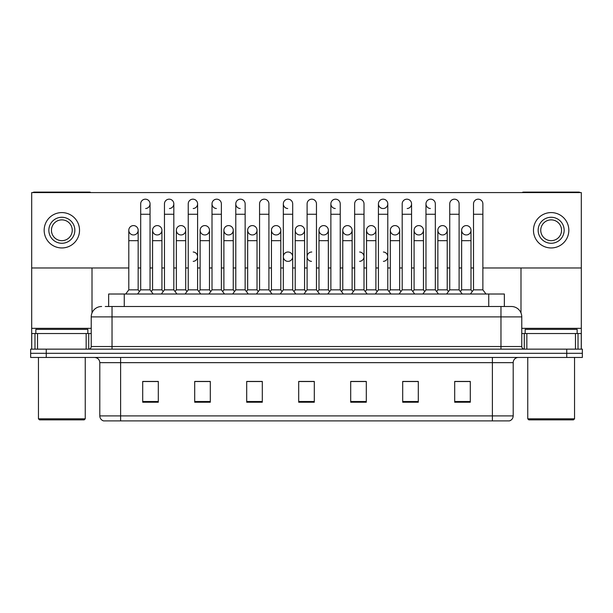 <?xml version="1.0" encoding="UTF-8"?>
<svg xmlns="http://www.w3.org/2000/svg" width="613" height="613" viewBox="0 0 613 613"><rect width="100%" height="100%" fill="white"/><g stroke="black" fill="none" stroke-linecap="round" stroke-linejoin="round"><path stroke-width="0.92" d="M105.267 306.5L112.026 306.5L105.267 306.5L108.654 306.5L108.654 294.018L504.346 294.018L504.346 306.5M513.196 415.905C513.05 418.395 511.801 420.058 509.449 420.893L492.392 420.893L492.392 415.905L513.196 415.905L513.196 362.658A5.203 5.203 0 0 1 518.391 357.456M492.392 420.893L103.551 420.893A5.203 5.203 0 0 1 99.804 415.905L99.804 362.658C99.498 359.502 97.766 357.77 94.609 357.456M46.251 349.142L582.35 349.142L582.35 353.295L30.65 353.295L30.65 357.456L46.251 357.456L46.251 353.295L30.65 353.295L30.65 349.142L46.251 349.142L46.251 353.295L582.35 353.295L582.35 357.456L46.251 357.456M470.294 402.228L470.294 381.432L454.693 381.432L454.693 402.228L470.294 402.228M418.296 402.228L418.296 381.432L402.695 381.432L402.695 402.228L418.296 402.228M366.298 402.228L366.298 381.432L350.697 381.432L350.697 402.228L366.298 402.228M158.307 402.228L158.307 381.432L142.706 381.432L142.706 402.228L158.307 402.228M210.305 402.228L210.305 381.432L194.704 381.432L194.704 402.228L210.305 402.228M262.303 402.228L262.303 381.432L246.702 381.432L246.702 402.228L262.303 402.228M314.3 402.228L314.3 381.432L298.7 381.432L298.7 402.228L314.3 402.228M483.044 420.893L129.956 420.893M413.56 381.531L412.074 381.531M461.114 381.531L459.627 381.531M259.038 381.531L257.552 381.531M247.146 381.531L262.303 381.531M194.704 381.531L209.998 381.531M199.6 381.531L198.114 381.432M152.055 381.531L150.568 381.531M366.015 381.531L364.528 381.531M354.13 381.531L352.644 381.531M306.584 381.531L305.098 381.531M314.3 381.531L298.7 381.531M158.307 381.531L142.706 381.531M366.298 381.531L350.697 381.531M418.296 381.531L402.695 381.531M470.294 381.531L454.693 381.531M101.628 306.5A10.398 10.398 0 0 0 91.23 316.898L91.23 346.537A2.598 2.598 0 0 1 88.624 349.142M521.77 316.898L112.026 316.898L112.026 306.5L511.372 306.5A10.398 10.398 0 0 1 521.77 316.898L521.77 346.537C521.924 348.115 522.789 348.981 524.376 349.142M140.691 214.259L150.047 214.259L150.047 289.857L140.691 289.857L140.691 203.853A4.682 4.682 0 0 1 145.664 199.187A4.682 4.682 0 0 1 150.047 203.853A4.682 4.682 0 0 1 145.664 208.527M138.163 289.857L138.163 240.671L128.799 240.671L128.799 289.857L138.163 289.857L139.427 291.543L140.691 289.857L137.565 294.018M150.047 256.686L150.047 289.857L153.166 294.018M133.481 225.592A4.682 4.682 0 0 0 128.807 230.12A4.682 4.682 0 0 0 133.19 234.94A4.682 4.682 0 0 1 128.799 230.273A4.682 4.682 0 0 1 133.772 225.599A4.682 4.682 0 0 1 138.163 230.273L138.163 240.671M128.799 289.857L125.68 294.018M150.047 289.857L151.311 291.543L152.576 289.857L152.576 230.273A4.682 4.682 0 0 1 157.549 225.599A4.682 4.682 0 0 1 161.932 230.273L161.932 240.671L152.576 240.671M164.46 214.259L173.824 214.259L173.824 289.857L164.46 289.857L164.46 203.853A4.682 4.682 0 0 1 169.433 199.187A4.682 4.682 0 0 1 173.824 203.853A4.682 4.682 0 0 1 169.433 208.527M164.46 289.857L161.342 294.018M173.824 256.686L173.824 289.857L176.942 294.018M188.237 214.259L197.593 214.259L197.593 289.857L188.237 289.857L188.237 203.853A4.682 4.682 0 0 1 193.21 199.187A4.682 4.682 0 0 1 197.593 203.853A4.682 4.682 0 0 1 193.21 208.527M188.237 256.686L188.237 289.857L185.118 294.018M197.593 256.686L197.593 289.857L200.712 294.018M212.006 214.259L221.37 214.259L221.37 289.857L212.006 289.857L212.006 203.853A4.682 4.682 0 0 1 216.979 199.187A4.682 4.682 0 0 1 221.37 203.853A4.682 4.682 0 0 0 216.979 199.187M212.006 256.686L212.006 289.857L208.887 294.018M221.37 256.686L221.37 289.857L224.488 294.018M235.783 214.259L245.139 214.259L245.139 289.857L235.783 289.857L235.783 203.853A4.682 4.682 0 0 1 240.756 199.187A4.682 4.682 0 0 1 245.139 203.853A4.682 4.682 0 0 0 240.756 199.187M235.783 289.857L232.664 294.018M245.139 289.857L248.265 294.018M157.257 225.592A4.682 4.682 0 0 0 152.576 230.12A4.682 4.682 0 0 0 156.959 234.94A4.682 4.682 0 0 1 152.576 230.273M161.932 240.671L161.932 289.857L152.576 289.857M161.932 289.857L163.196 291.543M181.027 225.592A4.682 4.682 0 0 0 176.352 230.12A4.682 4.682 0 0 0 180.735 234.94A4.682 4.682 0 0 1 176.352 230.273A4.682 4.682 0 0 1 181.325 225.599A4.682 4.682 0 0 1 185.708 230.273L185.708 240.671L176.352 240.671L176.352 230.273M185.708 240.671L185.708 289.857L176.352 289.857L176.352 240.671M176.352 289.857L175.088 291.543L173.824 289.857M185.708 289.857L186.973 291.543L188.237 289.857M204.803 225.592A4.682 4.682 0 0 0 200.122 230.12A4.682 4.682 0 0 0 204.504 234.94A4.682 4.682 0 0 1 200.122 230.273A4.682 4.682 0 0 1 205.094 225.599A4.682 4.682 0 0 1 209.485 230.273L209.485 240.671L200.122 240.671L200.122 230.273M209.485 240.671L209.485 289.857L200.122 289.857L200.122 240.671M200.122 289.857L198.857 291.543L197.593 289.857M209.485 289.857L210.742 291.543M86.157 349.142L86.157 333.541L37.539 333.541L37.539 349.142M90.893 192.574A2.598 2.598 0 0 0 89.406 192.107L34.29 192.107A2.598 2.598 0 0 0 32.803 192.574M482.875 267.973L581.308 267.973L581.308 192.574L31.692 192.574L31.692 333.541L37.539 333.541M92.011 267.973L92.011 312.952M86.157 333.541L91.23 333.541M31.692 349.142L31.692 333.541M575.461 349.142L575.461 333.541L526.843 333.541L526.843 349.142M581.308 349.142L581.308 333.541L581.308 349.142M580.197 192.574A2.598 2.598 0 0 0 578.71 192.107L523.594 192.107A2.598 2.598 0 0 0 522.107 192.574M520.989 267.973L520.989 312.952M581.308 267.973L581.308 333.541L578.021 333.541L578.021 349.142M521.77 333.541L526.843 333.541M575.461 333.541L578.021 333.541M87.851 333.541L87.851 329.38L35.853 329.38L35.853 333.541M38.45 357.456L38.45 418.817L85.245 418.817L85.245 357.456M85.245 418.817L84.211 419.859L39.493 419.859L38.45 418.817M577.147 333.541L577.147 329.38L525.149 329.38L525.149 333.541M527.755 357.456L527.755 418.817L574.55 418.817L574.55 357.456M574.55 418.817L573.507 419.859L528.789 419.859L527.755 418.817M311.779 252.004A4.682 4.682 0 0 0 307.105 256.541A4.682 4.682 0 0 0 311.488 261.36M288.01 252.004A4.682 4.682 0 0 0 283.329 256.541A4.682 4.682 0 0 0 287.719 261.36M466.309 225.592A4.682 4.682 0 0 0 461.635 230.12A4.682 4.682 0 0 0 466.018 234.94M442.54 225.592A4.682 4.682 0 0 0 437.858 230.12A4.682 4.682 0 0 0 442.241 234.94M418.763 225.592A4.682 4.682 0 0 0 414.089 230.12A4.682 4.682 0 0 0 418.472 234.94M394.994 225.592A4.682 4.682 0 0 0 390.312 230.12A4.682 4.682 0 0 0 394.695 234.94A4.682 4.682 0 0 1 390.312 230.273A4.682 4.682 0 0 1 395.285 225.599A4.682 4.682 0 0 1 399.668 230.273L399.668 240.671L390.312 240.671L390.312 230.273M371.217 225.592A4.682 4.682 0 0 0 366.536 230.12A4.682 4.682 0 0 0 370.926 234.94A4.682 4.682 0 0 1 366.536 230.273A4.682 4.682 0 0 1 371.509 225.599A4.682 4.682 0 0 1 375.899 230.273L375.899 240.671L366.536 240.671L366.536 230.273M347.441 225.592A4.682 4.682 0 0 0 342.767 230.12A4.682 4.682 0 0 0 347.15 234.94A4.682 4.682 0 0 1 342.767 230.273A4.682 4.682 0 0 1 347.74 225.599A4.682 4.682 0 0 1 352.123 230.273L352.123 240.671L342.767 240.671L342.767 230.273M323.672 225.592A4.682 4.682 0 0 0 318.99 230.12A4.682 4.682 0 0 0 323.373 234.94A4.682 4.682 0 0 1 318.99 230.273A4.682 4.682 0 0 1 323.963 225.599A4.682 4.682 0 0 1 328.346 230.273L328.346 240.671L318.99 240.671L318.99 230.273M299.895 225.592A4.682 4.682 0 0 0 295.221 230.12A4.682 4.682 0 0 0 299.604 234.94A4.682 4.682 0 0 1 295.213 230.273A4.682 4.682 0 0 1 300.194 225.599A4.682 4.682 0 0 1 304.577 230.273L304.577 240.671L295.213 240.671L295.213 230.273M276.126 225.592A4.682 4.682 0 0 0 271.444 230.12A4.682 4.682 0 0 0 275.827 234.94A4.682 4.682 0 0 1 271.444 230.273A4.682 4.682 0 0 1 276.417 225.599A4.682 4.682 0 0 1 280.8 230.273L280.8 240.671L271.444 240.671L271.444 230.273M252.349 225.592A4.682 4.682 0 0 0 247.675 230.12A4.682 4.682 0 0 0 252.058 234.94A4.682 4.682 0 0 1 247.667 230.273A4.682 4.682 0 0 1 252.64 225.599A4.682 4.682 0 0 1 257.031 230.273L257.031 240.671L247.667 240.671L247.667 230.273M425.974 214.259L435.33 214.259L435.33 289.857L425.974 289.857L425.974 203.853A4.682 4.682 0 0 1 430.648 199.179A4.682 4.682 0 0 0 425.974 203.708A4.682 4.682 0 0 0 430.357 208.527M378.42 214.259L387.784 214.259L387.784 289.857L378.42 289.857L378.42 203.853A4.682 4.682 0 0 1 383.102 199.179A4.682 4.682 0 0 0 378.428 203.708A4.682 4.682 0 0 0 382.811 208.527M330.874 214.259L340.238 214.259L340.238 289.857L330.874 289.857L330.874 203.853A4.682 4.682 0 0 1 335.556 199.179A4.682 4.682 0 0 0 330.882 203.708A4.682 4.682 0 0 0 335.265 208.527M283.329 214.259L292.692 214.259L292.692 289.857L283.329 289.857L283.329 203.853A4.682 4.682 0 0 1 288.01 199.179A4.682 4.682 0 0 0 283.329 203.708A4.682 4.682 0 0 0 287.719 208.527M228.572 225.592A4.682 4.682 0 0 0 223.898 230.12A4.682 4.682 0 0 0 228.281 234.94A4.682 4.682 0 0 1 223.898 230.273A4.682 4.682 0 0 1 228.871 225.599A4.682 4.682 0 0 1 233.254 230.273L233.254 240.671L223.898 240.671L223.898 230.273M240.465 199.179A4.682 4.682 0 0 0 235.783 203.708A4.682 4.682 0 0 0 240.166 208.527M216.688 199.179A4.682 4.682 0 0 0 212.014 203.708A4.682 4.682 0 0 0 216.397 208.527M383.401 261.36A4.682 4.682 0 0 0 387.784 256.686A4.682 4.682 0 0 0 383.401 252.012M288.302 261.36A4.682 4.682 0 0 0 292.692 256.686A4.682 4.682 0 0 0 288.302 252.012M466.608 234.94A4.682 4.682 0 0 0 470.991 230.273A4.682 4.682 0 0 0 466.608 225.599A4.682 4.682 0 0 1 470.991 230.273L470.991 240.671L461.635 240.671L461.635 230.273A4.682 4.682 0 0 1 466.608 225.599M419.054 234.94A4.682 4.682 0 0 0 423.445 230.273A4.682 4.682 0 0 0 419.054 225.599A4.682 4.682 0 0 1 423.445 230.273L423.445 240.671L414.081 240.671L414.081 230.273A4.682 4.682 0 0 1 419.054 225.599M371.509 234.94A4.682 4.682 0 0 0 375.899 230.273A4.682 4.682 0 0 0 371.509 225.599M323.963 234.94A4.682 4.682 0 0 0 328.346 230.273A4.682 4.682 0 0 0 323.963 225.599M276.417 234.94A4.682 4.682 0 0 0 280.8 230.273A4.682 4.682 0 0 0 276.417 225.599M383.401 208.527A4.682 4.682 0 0 0 387.784 203.853A4.682 4.682 0 0 0 383.401 199.187A4.682 4.682 0 0 1 387.784 203.853L387.784 214.259M193.21 261.36A4.682 4.682 0 0 0 197.593 256.686A4.682 4.682 0 0 0 193.21 252.012M205.094 234.94A4.682 4.682 0 0 0 209.485 230.273A4.682 4.682 0 0 0 205.094 225.599M157.549 234.94A4.682 4.682 0 0 0 161.932 230.273A4.682 4.682 0 0 0 157.549 225.599M31.692 267.973L128.799 267.973M138.163 267.973L140.691 267.973M150.047 267.973L152.576 267.973M161.932 267.973L164.46 267.973M173.824 267.973L176.352 267.973M185.708 267.973L188.237 267.973M197.593 267.973L200.122 267.973M209.485 267.973L212.006 267.973M221.37 267.973L223.898 267.973M233.254 267.973L235.783 267.973M245.139 267.973L247.667 267.973M257.031 267.973L259.56 267.973M268.915 267.973L271.444 267.973M280.8 267.973L283.329 267.973M292.692 267.973L295.213 267.973M304.577 267.973L307.105 267.973M316.461 267.973L318.99 267.973M328.346 267.973L330.874 267.973M340.238 267.973L342.767 267.973M352.123 267.973L354.651 267.973M364.007 267.973L366.536 267.973M375.899 267.973L378.42 267.973M387.784 267.973L390.312 267.973M399.668 267.973L402.197 267.973M411.561 267.973L414.081 267.973M423.445 267.973L425.974 267.973M435.33 267.973L437.858 267.973M447.214 267.973L449.743 267.973M459.106 267.973L461.635 267.973M470.991 267.973L473.52 267.973M133.772 234.94A4.682 4.682 0 0 0 138.163 230.273A4.682 4.682 0 0 0 133.772 225.599M181.325 234.94A4.682 4.682 0 0 0 185.708 230.273A4.682 4.682 0 0 0 181.325 225.599M228.871 234.94A4.682 4.682 0 0 0 233.254 230.273A4.682 4.682 0 0 0 228.871 225.599M407.17 208.527A4.682 4.682 0 0 0 411.561 203.853A4.682 4.682 0 0 0 407.17 199.187A4.682 4.682 0 0 1 411.561 203.853L411.561 214.259L402.197 214.259L402.197 203.853A4.682 4.682 0 0 1 407.17 199.187M252.64 234.94A4.682 4.682 0 0 0 257.031 230.273A4.682 4.682 0 0 0 252.64 225.599M300.194 234.94A4.682 4.682 0 0 0 304.577 230.273A4.682 4.682 0 0 0 300.194 225.599M347.74 234.94A4.682 4.682 0 0 0 352.123 230.273A4.682 4.682 0 0 0 347.74 225.599M395.285 234.94A4.682 4.682 0 0 0 399.668 230.273A4.682 4.682 0 0 0 395.285 225.599M442.831 234.94A4.682 4.682 0 0 0 447.214 230.273A4.682 4.682 0 0 0 442.831 225.599A4.682 4.682 0 0 1 447.214 230.273L447.214 240.671L437.858 240.671L437.858 230.273A4.682 4.682 0 0 1 442.831 225.599M359.624 261.36A4.682 4.682 0 0 0 364.007 256.686A4.682 4.682 0 0 0 359.624 252.012M61.852 217.27A13.003 13.003 0 0 0 48.848 230.273A13.003 13.003 0 0 0 61.852 243.269A13.003 13.003 0 0 0 74.847 230.273A13.003 13.003 0 0 0 61.852 217.27M61.852 219.868A10.398 10.398 0 0 0 51.446 230.273A10.398 10.398 0 0 0 61.852 240.671A10.398 10.398 0 0 0 72.25 230.273A10.398 10.398 0 0 0 61.852 219.868M61.852 247.951A17.677 17.677 0 0 0 79.529 230.273A17.677 17.677 0 0 0 61.852 212.588A17.677 17.677 0 0 0 44.167 230.273A17.677 17.677 0 0 0 61.852 247.951M551.148 217.27A13.003 13.003 0 0 0 538.153 230.273A13.003 13.003 0 0 0 551.148 243.269A13.003 13.003 0 0 0 564.152 230.273A13.003 13.003 0 0 0 551.148 217.27M551.148 219.868A10.398 10.398 0 0 0 540.75 230.273A10.398 10.398 0 0 0 551.148 240.671A10.398 10.398 0 0 0 561.554 230.273A10.398 10.398 0 0 0 551.148 219.868M551.148 247.951A17.677 17.677 0 0 0 568.833 230.273A17.677 17.677 0 0 0 551.148 212.588A17.677 17.677 0 0 0 533.471 230.273A17.677 17.677 0 0 0 551.148 247.951M233.254 240.671L233.254 289.857L223.898 289.857L223.898 240.671M223.898 289.857L222.634 291.543M233.254 289.857L234.518 291.543M259.56 214.259L268.915 214.259L268.915 289.857L259.56 289.857L259.56 203.853A4.682 4.682 0 0 1 264.532 199.187A4.682 4.682 0 0 1 268.915 203.853A4.682 4.682 0 0 0 264.532 199.187M259.56 289.857L256.433 294.018M268.915 289.857L272.034 294.018M288.01 199.179A4.682 4.682 0 0 1 292.692 203.853A4.682 4.682 0 0 0 288.302 199.187M283.329 289.857L280.21 294.018M292.692 289.857L295.811 294.018M307.105 214.259L316.461 214.259L316.461 289.857L307.105 289.857L307.105 203.853A4.682 4.682 0 0 1 312.078 199.187A4.682 4.682 0 0 1 316.461 203.853A4.682 4.682 0 0 0 312.078 199.187M307.105 289.857L303.987 294.018M316.461 289.857L319.58 294.018M335.556 199.179A4.682 4.682 0 0 1 340.238 203.853A4.682 4.682 0 0 0 335.847 199.187M330.874 289.857L327.756 294.018M340.238 289.857L343.357 294.018M257.031 240.671L257.031 289.857L247.667 289.857L247.667 240.671M247.667 289.857L246.403 291.543M257.031 289.857L258.295 291.543M280.8 240.671L280.8 289.857L271.444 289.857L271.444 240.671M271.444 289.857L270.18 291.543M280.8 289.857L282.064 291.543M304.577 240.671L304.577 289.857L295.213 289.857L295.213 240.671M295.213 289.857L293.956 291.543M304.577 289.857L305.841 291.543M328.346 240.671L328.346 289.857L318.99 289.857L318.99 240.671M318.99 289.857L317.726 291.543M328.346 289.857L329.61 291.543M354.651 214.259L364.007 214.259L364.007 289.857L354.651 289.857L354.651 203.853A4.682 4.682 0 0 1 359.624 199.187A4.682 4.682 0 0 1 364.007 203.853A4.682 4.682 0 0 0 359.624 199.187M354.651 289.857L351.533 294.018M364.007 289.857L367.133 294.018M378.42 289.857L375.302 294.018M387.784 289.857L390.902 294.018M411.561 214.259L411.561 289.857L402.197 289.857L402.197 214.259M390.312 240.671L390.312 289.857L399.668 289.857L400.933 291.543L402.197 289.857L399.078 294.018M411.561 267.084L411.561 289.857L414.679 294.018M430.648 199.179A4.682 4.682 0 0 1 435.33 203.853A4.682 4.682 0 0 0 430.947 199.187M414.081 240.671L414.081 289.857L423.445 289.857L424.709 291.543L425.974 289.857L422.847 294.018M447.214 240.671L447.214 289.857L437.858 289.857L436.594 291.543L435.33 289.857L438.448 294.018M449.743 214.259L459.106 214.259L459.106 289.857L449.743 289.857L449.743 203.853A4.682 4.682 0 0 1 454.716 199.187A4.682 4.682 0 0 1 459.106 203.853A4.682 4.682 0 0 0 454.716 199.187M447.214 289.857L448.478 291.543L449.743 289.857L446.624 294.018M459.106 267.084L459.106 289.857L462.225 294.018M473.52 214.259L482.875 214.259L482.875 289.857L473.52 289.857L473.52 203.853A4.682 4.682 0 0 1 478.492 199.187A4.682 4.682 0 0 1 482.875 203.853A4.682 4.682 0 0 0 478.492 199.187M473.52 289.857L470.401 294.018M482.875 289.857L485.994 294.018M352.123 240.671L352.123 289.857L342.767 289.857L342.767 240.671M342.767 289.857L341.502 291.543M352.123 289.857L353.387 291.543M375.899 240.671L375.899 289.857L366.536 289.857L366.536 240.671M366.536 289.857L365.271 291.543M375.899 289.857L377.164 291.543M399.668 289.857L399.668 240.671M390.312 289.857L389.048 291.543M423.445 289.857L423.445 240.671M414.081 289.857L412.817 291.543M437.858 289.857L437.858 240.671M470.991 240.671L470.991 289.857L461.635 289.857L461.635 240.671M461.635 289.857L460.371 291.543L459.106 289.857M470.991 289.857L472.255 291.543M124.255 306.5L124.255 294.018M488.745 306.5L488.745 294.018M492.392 357.456L492.392 362.658L99.804 362.658M513.196 362.658L492.392 362.658L492.392 415.905L120.608 415.905L120.608 420.893M99.804 415.905L120.608 415.905L120.608 357.456M566.749 357.456L566.749 349.142M314.3 401.507L298.7 401.507M262.303 401.507L246.702 401.507M210.305 401.507L194.704 401.507M158.307 401.507L142.706 401.507M366.298 401.507L350.697 401.507M418.296 401.507L402.695 401.507M470.294 401.507L454.693 401.507M112.026 349.142L112.026 316.898L91.23 316.898M91.23 346.537L521.77 346.537M500.974 306.5L500.974 349.142M145.664 199.187A4.682 4.682 0 0 1 150.047 203.853L150.047 214.259M169.433 199.187A4.682 4.682 0 0 1 173.824 203.853L173.824 214.259M193.21 199.187A4.682 4.682 0 0 1 197.593 203.853L197.593 214.259M91.23 328.338L31.692 328.338M88.716 333.541L88.716 349.134M31.73 333.541L31.73 349.142M34.979 349.142L34.979 333.541M581.308 328.338L521.77 328.338M581.27 349.142L581.27 333.541M524.284 349.134L524.284 333.541M128.799 240.671L128.799 230.273M140.691 267.084L140.691 256.686M221.37 214.259L221.37 203.853M245.139 214.259L245.139 203.853M268.915 214.259L268.915 203.853M292.692 214.259L292.692 203.853M316.461 214.259L316.461 203.853M340.238 214.259L340.238 203.853M259.56 267.084L259.56 256.686M268.915 267.084L268.915 256.686M283.329 267.084L283.329 256.686M292.692 267.084L292.692 256.686M364.007 214.259L364.007 203.853M435.33 214.259L435.33 203.853M459.106 214.259L459.106 203.853M482.875 214.259L482.875 203.853"/></g></svg>
